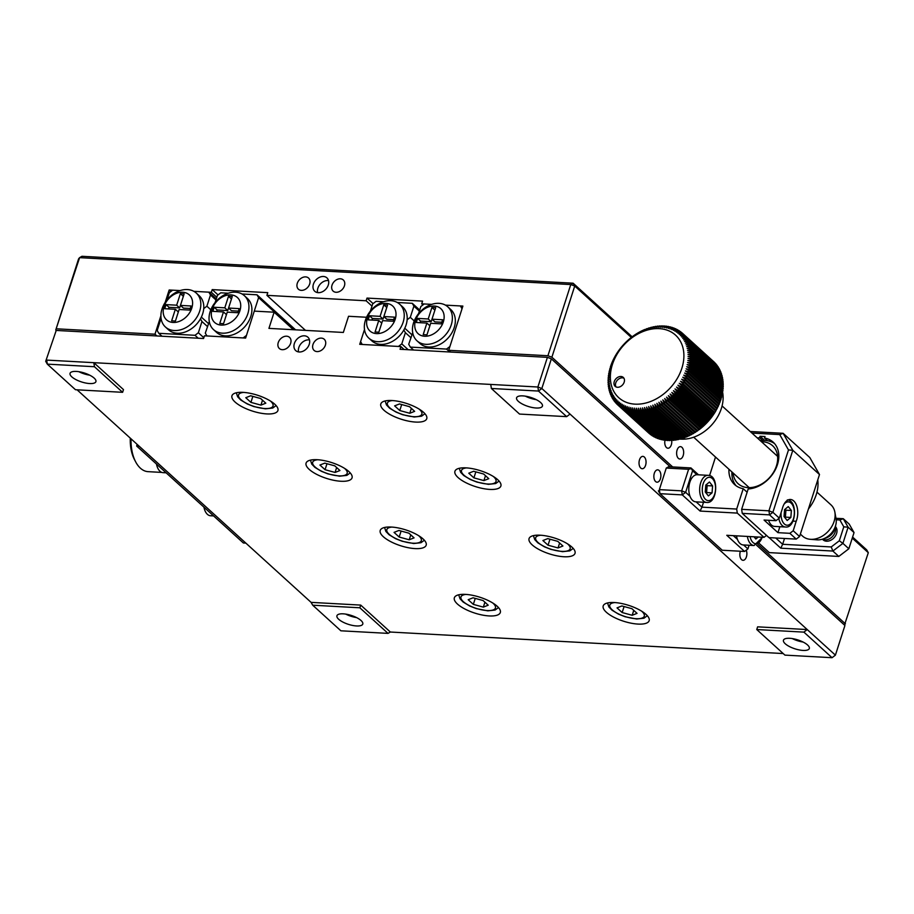 <?xml version="1.0" encoding="UTF-8"?>
<svg xmlns="http://www.w3.org/2000/svg" width="914" height="914" viewBox="0 0 914 914"><rect width="100%" height="100%" fill="white"/><g stroke="black" fill="none" stroke-linecap="round" stroke-linejoin="round"><path stroke-width="1.37" d="M465.466 594.386A24.13 8.329 -162.2 0 0 454.349 597.779A24.13 8.329 -162.2 0 0 464.826 608.975A24.13 8.329 -162.2 0 0 489.196 615.933A24.13 8.329 -162.2 0 0 500.312 612.529A24.13 8.329 -162.2 0 0 489.824 601.332A24.13 8.329 -162.2 0 0 465.466 594.386M391.912 400.526A24.13 8.329 -162.2 0 0 380.795 403.919A24.13 8.329 -162.2 0 0 391.272 415.116A24.13 8.329 -162.2 0 0 415.642 422.074A24.13 8.329 -162.2 0 0 426.758 418.681A24.13 8.329 -162.2 0 0 416.27 407.484A24.13 8.329 -162.2 0 0 391.912 400.526M243.067 392.369A24.13 8.329 -162.2 0 0 231.95 395.762A24.13 8.329 -162.2 0 0 242.439 406.959A24.13 8.329 -162.2 0 0 266.797 413.916A24.13 8.329 -162.2 0 0 277.913 410.523A24.13 8.329 -162.2 0 0 267.436 399.327A24.13 8.329 -162.2 0 0 243.067 392.369M466.049 467.865A24.13 8.329 -162.2 0 0 454.932 471.258A24.13 8.329 -162.2 0 0 465.409 482.455A24.13 8.329 -162.2 0 0 489.767 489.413A24.13 8.329 -162.2 0 0 500.883 486.019A24.13 8.329 -162.2 0 0 490.407 474.823A24.13 8.329 -162.2 0 0 466.049 467.865M317.204 459.708A24.13 8.329 -162.2 0 0 306.087 463.101A24.13 8.329 -162.2 0 0 316.564 474.297A24.13 8.329 -162.2 0 0 340.922 481.255A24.13 8.329 -162.2 0 0 352.05 477.862A24.13 8.329 -162.2 0 0 341.562 466.666A24.13 8.329 -162.2 0 0 317.204 459.708M540.174 535.204A24.13 8.329 -162.2 0 0 529.057 538.597A24.13 8.329 -162.2 0 0 539.546 549.794A24.13 8.329 -162.2 0 0 563.904 556.752A24.13 8.329 -162.2 0 0 575.02 553.347A24.13 8.329 -162.2 0 0 564.544 542.151A24.13 8.329 -162.2 0 0 540.174 535.204M391.341 527.047A24.13 8.329 -162.2 0 0 380.213 530.44A24.13 8.329 -162.2 0 0 390.701 541.636A24.13 8.329 -162.2 0 0 415.059 548.594A24.13 8.329 -162.2 0 0 426.175 545.201A24.13 8.329 -162.2 0 0 415.699 534.005A24.13 8.329 -162.2 0 0 391.341 527.047M614.311 602.532A24.13 8.329 -162.2 0 0 603.194 605.936A24.13 8.329 -162.2 0 0 613.671 617.133A24.13 8.329 -162.2 0 0 638.029 624.079A24.13 8.329 -162.2 0 0 649.157 620.686A24.13 8.329 -162.2 0 0 638.669 609.489A24.13 8.329 -162.2 0 0 614.311 602.532M639.503 459.788A6.181 3.507 93.1 0 0 642.199 468.722A6.181 3.507 93.1 0 0 645.581 465.306A6.181 3.507 93.1 0 0 642.885 456.372A6.181 3.507 93.1 0 0 639.503 459.788M654.333 473.258A6.181 3.507 93.1 0 0 657.029 482.192A6.181 3.507 93.1 0 0 660.411 478.776A6.181 3.507 93.1 0 0 657.703 469.842A6.181 3.507 93.1 0 0 654.333 473.258M740.363 551.233A6.181 3.507 93.1 0 0 740.317 551.371A6.181 3.507 93.1 0 0 743.025 560.305A6.181 3.507 93.1 0 0 746.407 556.889A6.181 3.507 93.1 0 0 746.327 550.457M803.132 642.062A13.573 4.684 17.8 0 1 792.244 638.566M803.063 650.425A13.573 4.684 17.8 0 1 789.353 646.506A13.573 4.684 17.8 0 1 783.458 640.211A13.573 4.684 17.8 0 1 789.719 638.303A13.573 4.684 17.8 0 1 803.417 642.211A13.573 4.684 17.8 0 1 809.313 648.517A13.573 4.684 17.8 0 1 803.063 650.425M536.255 399.658A13.573 4.684 17.8 0 1 525.367 396.162M536.187 408.01A13.573 4.684 17.8 0 1 522.477 404.102A13.573 4.684 17.8 0 1 516.581 397.796A13.573 4.684 17.8 0 1 522.842 395.888A13.573 4.684 17.8 0 1 536.541 399.806A13.573 4.684 17.8 0 1 542.436 406.102A13.573 4.684 17.8 0 1 536.187 408.01M356.597 617.601A13.573 4.684 17.8 0 1 345.721 614.105M356.529 625.953A13.573 4.684 17.8 0 1 342.83 622.046A13.573 4.684 17.8 0 1 336.935 615.75A13.573 4.684 17.8 0 1 343.184 613.831A13.573 4.684 17.8 0 1 356.894 617.75A13.573 4.684 17.8 0 1 362.789 624.045A13.573 4.684 17.8 0 1 356.529 625.953M89.721 375.186A13.573 4.684 17.8 0 1 78.844 371.69M89.652 383.549A13.573 4.684 17.8 0 1 75.953 379.63A13.573 4.684 17.8 0 1 70.058 373.335A13.573 4.684 17.8 0 1 76.319 371.427A13.573 4.684 17.8 0 1 90.018 375.334A13.573 4.684 17.8 0 1 95.913 381.629A13.573 4.684 17.8 0 1 89.652 383.549M278.244 342.601A7.54 5.644 -47.8 0 0 279.376 348.531A7.54 5.644 -47.8 0 0 285.602 348.988A7.54 5.644 -47.8 0 0 290.652 343.287A7.54 5.644 -47.8 0 0 289.521 337.357A7.54 5.644 -47.8 0 0 283.294 336.9A7.54 5.644 -47.8 0 0 278.244 342.601M312.976 344.509A7.54 5.644 -47.8 0 0 314.108 350.428A7.54 5.644 -47.8 0 0 320.334 350.885A7.54 5.644 -47.8 0 0 325.373 345.184A7.54 5.644 -47.8 0 0 324.242 339.265A7.54 5.644 -47.8 0 0 318.026 338.808A7.54 5.644 -47.8 0 0 312.976 344.509M294.365 343.493A9.049 6.764 -47.8 0 0 295.725 350.599A9.049 6.764 -47.8 0 0 303.197 351.147A9.049 6.764 -47.8 0 0 309.252 344.304A9.049 6.764 -47.8 0 0 307.892 337.197A9.049 6.764 -47.8 0 0 300.432 336.649A9.049 6.764 -47.8 0 0 294.365 343.493M309.492 339.917A9.049 6.764 -47.8 0 0 298.821 347.526A9.049 6.764 -47.8 0 0 298.581 351.924M408.204 349.731L401.783 343.893L398.435 346.452L362.218 344.464L360.596 341.63L364.492 329.508L359.728 344.327L400.915 346.577L404.125 349.502M293.405 329.714L274.12 312.2L268.933 328.377L343.344 332.456L348.542 316.278L366.548 317.261M56.222 330.434L45.7 361.304L56.222 330.434L203.571 338.511L204.439 335.815L245.615 338.077L254.275 311.114L274.12 312.2M490.749 384.428L537.878 387.01L547.406 357.351L551.359 358.836L541.842 388.496L537.878 387.01L538.495 391.055L491.366 388.473L490.749 384.428L93.834 362.675L94.45 366.72L47.311 364.138L46.694 360.093L93.834 362.675L123.481 389.615L122.613 392.312L75.485 389.73L47.311 364.138L45.7 361.304M94.45 366.72L122.613 392.312M77.084 389.821L311.091 602.372L312.714 605.205L340.876 630.797L388.016 633.379L390.358 632.031L783.195 653.556M311.091 602.372L360.71 605.091L359.842 607.787L388.016 633.379M312.714 605.205L359.842 607.787M360.71 605.091L390.358 632.031M400.915 346.577L400.046 349.274L547.406 357.351M756.484 545.144L844.924 625.484L835.407 655.144L832.06 657.703L835.407 655.144L807.233 629.563L757.626 626.844L756.758 629.54L784.92 655.121L832.06 657.703L803.886 632.122L807.233 629.563L570.016 414.076L541.842 388.496L538.495 391.055L566.669 416.647L519.529 414.065L491.366 388.473M570.016 414.076L566.669 416.647M756.758 629.54L803.886 632.122M551.359 358.836L670.225 466.803M664.969 440.297A6.181 3.507 93.1 0 0 667.94 448.226A6.181 3.507 93.1 0 0 671.31 444.81A6.181 3.507 93.1 0 0 671.733 440.491M677.103 450.054A6.181 3.507 93.1 0 0 679.799 458.999A6.181 3.507 93.1 0 0 683.181 455.583A6.181 3.507 93.1 0 0 680.473 446.649A6.181 3.507 93.1 0 0 677.103 450.054M297.29 283.294A7.54 5.644 -47.8 0 0 298.421 289.212A7.54 5.644 -47.8 0 0 304.648 289.669A7.54 5.644 -47.8 0 0 309.686 283.968A7.54 5.644 -47.8 0 0 308.555 278.05A7.54 5.644 -47.8 0 0 302.34 277.582A7.54 5.644 -47.8 0 0 297.29 283.294M332.022 285.191A7.54 5.644 -47.8 0 0 333.153 291.12A7.54 5.644 -47.8 0 0 339.368 291.577A7.54 5.644 -47.8 0 0 344.418 285.876A7.54 5.644 -47.8 0 0 343.287 279.947A7.54 5.644 -47.8 0 0 337.06 279.49A7.54 5.644 -47.8 0 0 332.022 285.191M313.411 284.174A9.049 6.764 -47.8 0 0 314.77 291.28A9.049 6.764 -47.8 0 0 322.242 291.829A9.049 6.764 -47.8 0 0 328.297 284.985A9.049 6.764 -47.8 0 0 326.938 277.879A9.049 6.764 -47.8 0 0 319.466 277.33A9.049 6.764 -47.8 0 0 313.411 284.174M328.526 280.598A9.049 6.764 -47.8 0 0 317.855 288.218A9.049 6.764 -47.8 0 0 317.626 292.606M422.919 304.933L421.708 303.825L422.576 301.129L367.005 298.078L366.137 300.775L266.911 295.348L267.779 292.651L212.208 289.601L211.34 292.297L216.812 297.267M212.208 289.601L218.046 294.902M366.137 300.775L371.998 306.11M367.005 298.078L373.083 303.608M160.898 315.764L154.98 334.204L156.9 335.952M167.011 299.883L169.296 292.743L172.643 290.172L180.115 290.583L169.17 289.989L170.872 291.532M169.17 289.989L165.194 302.374M56.211 330.457L55.743 330.034L78.593 258.856L79.598 257.645L55.743 330.034M551.885 357.214L547.92 355.74L570.77 284.562L79.598 257.645L81.94 256.297L573.124 283.203L570.77 284.562L574.735 286.036L551.885 357.214L672.67 466.94M631.368 337.483L574.735 286.036L573.124 283.203L632.134 336.809M844.467 625.062L868.3 552.696L866.689 549.862L852.602 537.066M868.3 552.696L852.259 538.118M56.737 328.823L154.98 334.204M450.625 352.05L448.694 350.302L462.884 306.076L445.404 305.127L460.405 305.95L462.027 308.772L449.905 346.52L446.558 349.079L449.768 352.004M418.555 313.662L420.84 306.521L424.187 303.962L431.659 304.373L421.708 303.825M757.935 544.378L845.45 623.874M448.694 350.302L547.92 355.74M211.34 292.297L193.859 291.338L208.86 292.16L216.287 298.912M305.482 330.377L266.911 295.348M425.833 344.315A22.93 17.149 -47.8 0 0 448.785 330.354A22.93 17.149 -47.8 0 0 447.826 306.853A22.93 17.149 -47.8 0 0 438.983 303.334A22.93 17.149 -47.8 0 0 416.03 317.307A22.93 17.149 -47.8 0 0 416.99 340.796A22.93 17.149 -47.8 0 0 425.833 344.315M416.99 340.796L419.96 343.493A22.93 17.149 -47.8 0 0 428.792 347.012A22.93 17.149 -47.8 0 0 451.756 333.05A22.93 17.149 -47.8 0 0 450.785 309.549L447.826 306.853M424.599 336.238A16.898 12.636 -47.8 0 0 443.336 321.899A16.898 12.636 -47.8 0 0 434.287 306.041A16.898 12.636 -47.8 0 0 415.55 320.38A16.898 12.636 -47.8 0 0 424.599 336.238M426.964 334.832L423.193 334.615L426.895 323.076L429.866 325.772L426.964 334.832L430.665 323.293L441.291 323.864L442.604 319.774L431.991 319.192L434.95 321.888L441.805 322.254M426.895 323.076L416.281 322.505L417.595 318.403L428.22 318.986L431.922 307.447L435.692 307.652L431.991 319.192M428.22 318.986L431.18 321.682L434.893 310.143L431.922 307.447M417.595 318.403L420.566 321.1L431.18 321.682M420.04 322.711L420.566 321.1M446.558 349.079L410.34 347.103L408.718 344.27L412.705 332.765M410.34 347.103L413.551 350.016M390.861 300.706A22.93 17.149 -47.8 0 0 367.908 314.667A22.93 17.149 -47.8 0 0 368.868 338.169A22.93 17.149 -47.8 0 0 377.699 341.687A22.93 17.149 -47.8 0 0 400.663 327.715A22.93 17.149 -47.8 0 0 399.704 304.225A22.93 17.149 -47.8 0 0 390.861 300.706M368.868 338.169L371.827 340.853A22.93 17.149 -47.8 0 0 380.67 344.372A22.93 17.149 -47.8 0 0 403.851 330.011A22.93 17.149 -47.8 0 0 407.141 319.763A22.93 17.149 -47.8 0 0 402.663 306.91L399.704 304.225M386.165 303.402A16.898 12.636 -47.8 0 0 367.428 317.741A16.898 12.636 -47.8 0 0 376.465 333.599A16.898 12.636 -47.8 0 0 395.214 319.26A16.898 12.636 -47.8 0 0 386.165 303.402M386.771 307.504L383.789 304.808L387.57 305.013L383.857 316.552L386.828 319.249L393.683 319.626M383.857 316.552L394.482 317.135L393.157 321.237L382.543 320.654L378.842 332.193L375.071 331.988L378.773 320.448L368.159 319.866L369.473 315.764L372.432 318.46L383.057 319.043L386.759 307.504M369.473 315.764L380.087 316.347L383.057 319.043M371.918 320.071L372.432 318.46M378.773 320.448L381.744 323.133L378.83 332.193M380.087 316.347L383.789 304.808M410.854 337.643L405.382 332.673L401.783 343.893M383.537 301.734L376.065 301.323L372.718 303.882L370.421 311.023M419.709 310.052L412.283 303.311L397.282 302.488M412.283 303.311L413.893 306.144L419.366 311.114M414.236 320.928L410.295 317.352L413.893 306.144M410.295 317.352L407.141 319.763M411.814 334.65L404.776 328.252M403.851 330.011L405.382 332.673M191.791 308.109A16.898 12.636 132.2 0 1 173.054 322.448A16.898 12.636 132.2 0 1 164.006 306.59A16.898 12.636 132.2 0 1 182.743 292.252A16.898 12.636 132.2 0 1 191.791 308.109M199.72 311.08A22.93 17.149 132.2 0 1 184.365 328.412A22.93 17.149 132.2 0 1 165.445 327.018A22.93 17.149 132.2 0 1 162.007 309.012A22.93 17.149 132.2 0 1 177.362 291.68A22.93 17.149 132.2 0 1 196.282 293.074A22.93 17.149 132.2 0 1 199.72 311.08M207.432 326.504L201.96 321.534L200.44 318.86A22.93 17.149 -47.8 0 0 202.68 313.776A22.93 17.149 -47.8 0 0 203.731 308.612L206.884 306.201L210.814 309.777M200.44 318.86A22.93 17.149 132.2 0 1 168.416 329.714L165.445 327.018M198.224 338.226L195.013 335.301L158.796 333.313L157.185 330.48L161.07 318.369M158.796 333.313L162.007 336.238M201.354 317.101L208.392 323.499M215.955 299.963L210.483 294.993L206.884 306.201M210.483 294.993L208.86 292.16M195.013 335.301L198.361 332.742L203.833 337.712M201.96 321.534L198.361 332.742M196.282 293.074L199.241 295.77A22.93 17.149 132.2 0 1 203.731 308.612M175.419 321.043L171.649 320.837L175.351 309.298L164.737 308.715L166.051 304.613L176.676 305.196L180.378 293.657L184.148 293.862L180.446 305.402L191.06 305.984L189.746 310.086L179.121 309.503L175.419 321.043L178.321 311.994L175.351 309.298M180.446 305.402L183.406 308.098L190.261 308.475M180.378 293.657L183.348 296.353M176.676 305.196L179.635 307.892L183.337 296.353M166.051 304.613L169.021 307.31L179.635 307.892M168.507 308.921L169.021 307.31M210.14 311.651A22.93 17.149 132.2 0 1 225.484 294.319A22.93 17.149 132.2 0 1 244.404 295.713A22.93 17.149 132.2 0 1 247.843 313.719A22.93 17.149 132.2 0 1 232.499 331.051A22.93 17.149 132.2 0 1 213.579 329.657A22.93 17.149 132.2 0 1 210.14 311.651M244.404 295.713L247.374 298.41A22.93 17.149 132.2 0 1 250.813 316.404A22.93 17.149 132.2 0 1 235.458 333.747A22.93 17.149 132.2 0 1 216.538 332.353L213.579 329.657M212.128 309.229A16.898 12.636 132.2 0 1 230.876 294.891A16.898 12.636 132.2 0 1 239.914 310.749A16.898 12.636 132.2 0 1 221.177 325.087A16.898 12.636 132.2 0 1 212.128 309.229M293.965 329.748L258.605 297.633L246.483 335.381L243.135 337.94L206.918 335.952L205.307 333.119L209.295 321.614M224.798 307.835L227.757 310.532L231.471 298.992L228.5 296.296L232.27 296.502L228.569 308.041L239.182 308.624L237.869 312.725L227.255 312.142L223.542 323.682L226.444 314.633L223.484 311.937L212.859 311.354L214.184 307.253L224.798 307.835L228.5 296.296M214.184 307.253L217.144 309.949L227.757 310.532M216.629 311.56L217.144 309.949M223.542 323.682L219.771 323.476L223.484 311.937M228.569 308.041L231.528 310.737L238.383 311.114M258.605 297.633L256.994 294.799L295.565 329.84M215.133 302.523L217.429 295.371L220.765 292.811L228.249 293.223M241.982 293.977L256.994 294.799M131.056 438.834A33.19 18.828 93.1 0 0 135.649 461.833A33.19 18.828 93.1 0 0 148.091 471.658L161.904 472.424M130.302 438.16A30.173 17.115 93.1 0 0 134.461 459.582L135.649 461.833M136.632 446.021L243.375 542.985L245.855 543.122L139.111 446.146L136.632 446.021L137.157 444.375M203.936 507.156A13.573 7.7 93.1 0 0 207.398 514.331A13.573 7.7 93.1 0 0 210.551 515.747L213.579 515.919M156.488 464.061A13.573 7.7 93.1 0 0 159.95 471.236A13.573 7.7 93.1 0 0 163.103 472.652L166.131 472.824M632.18 615.282L622.16 612.54L617.03 607.879L621.897 605.948L631.917 608.69L637.047 613.351L632.18 615.282L633.756 610.358M624.091 606.542L622.16 612.54M473.064 597.79L483.072 600.532L488.202 605.194L483.335 607.125L473.326 604.383L468.185 599.721L473.064 597.79M475.246 598.396L473.326 604.383M484.911 602.2L483.335 607.125M548.034 545.201L542.893 540.54L547.772 538.609L557.78 541.351L562.921 546.012L558.043 547.943L548.034 545.201L549.954 539.214M559.619 543.03L558.043 547.943M483.643 474.012L488.784 478.685L483.906 480.604L473.898 477.862L468.768 473.201L473.635 471.27L483.643 474.012M475.828 471.875L473.898 477.862M485.494 475.691L483.906 480.604M399.772 410.535L394.631 405.862L399.509 403.942L409.518 406.684L414.648 411.346L409.78 413.265L399.772 410.535L401.692 404.536M411.357 408.352L409.78 413.265M398.927 530.451L408.935 533.193L414.076 537.866L409.198 539.786L399.19 537.044L394.048 532.382L398.927 530.451M401.109 531.057L399.19 537.044M410.774 534.873L409.198 539.786M324.79 463.124L334.81 465.854L339.939 470.527L335.072 472.447L325.053 469.705L319.923 465.043L324.79 463.124M326.983 463.718L325.053 469.705M336.649 467.534L335.072 472.447M250.665 395.785L260.673 398.527L265.814 403.188L260.936 405.119L250.927 402.377L245.786 397.704L250.665 395.785M252.847 396.379L250.927 402.377M262.512 400.195L260.936 405.119M742.259 513.371L741.642 509.327L768.925 510.823L769.542 514.868L742.259 513.371L768.948 537.615L796.231 539.111L789.856 533.319L793.203 530.76L796.197 521.266A14.178 8.043 93.1 0 0 796.665 519.975A14.178 8.043 93.1 0 0 790.473 499.478A14.178 8.043 93.1 0 0 782.727 507.316A14.178 8.043 93.1 0 0 782.338 508.675L779.311 518.135L775.963 520.694L769.542 514.868L772.89 512.308L779.311 518.135M767.497 440.719L764.538 438.023L765.018 436.526L760.048 436.264L759.58 437.749A28.665 21.433 -47.8 0 0 757.352 437.977M764.63 440.411L760.048 436.264M741.642 509.327L748.178 488.967A28.665 21.433 -47.8 0 0 775.072 470.219A28.665 21.433 -47.8 0 0 773.153 442.136A28.665 21.433 -47.8 0 0 764.538 438.023M762.539 440.445L759.58 437.749M747.126 492.246L743.219 488.693L736.684 509.052L737.301 513.097L700.09 511.063L701.952 507.156L736.684 509.052M728.949 469.248A28.665 21.433 -47.8 0 0 734.605 484.569A28.665 21.433 -47.8 0 0 743.219 488.693M743.573 544.961L747.915 548.903L749.08 545.258M733.336 535.661L737.438 539.386M700.09 511.063L682.29 494.897L659.965 493.674L722.243 550.239L744.567 551.462L747.915 548.903L744.567 551.462L726.779 535.296L763.99 537.341L766.515 535.41M659.348 489.63L681.673 490.852L685.637 492.338L682.29 494.897L681.673 490.852L688.608 469.282L666.272 468.059L659.348 489.63L659.965 493.674L658.354 490.841L659.725 492.086M763.99 537.341L737.301 513.097M696.925 474.732L692.572 470.767L685.637 492.338L690.001 496.291M696.125 501.866L701.952 507.156L703.517 502.266M692.572 470.767L690.95 467.934L698.513 474.8M688.608 469.282L691.018 468.676M666.272 468.059L668.625 466.711L690.95 467.934M793.203 530.76L799.579 536.541L796.231 539.111L799.579 536.541L819.492 474.537L792.804 450.294L772.89 512.308L768.925 510.823L788.485 449.928L779.733 434.596L751.948 433.076M779.733 434.596L783.115 433.305L809.804 457.537L819.492 474.537M750.211 431.499L783.115 433.305L792.804 450.294L788.485 449.928M709.561 475.6L715.513 457.046M792.986 521.129L796.243 521.3M775.963 520.694L764.058 520.043L777.951 532.668L779.871 526.692M777.951 532.668L789.856 533.319M792.998 521.094L796.197 521.266M822.463 539.18A9.049 6.764 -47.8 0 0 830.026 540.585A9.049 6.764 -47.8 0 0 836.584 533.525A9.049 6.764 -47.8 0 0 835.442 526.624M784.52 538.46L782.647 544.287L831.237 546.949L839.315 540.768L843.793 526.83L839.886 519.986L836.196 519.78M775.7 537.98L782.647 544.287L780.784 548.194L769.142 537.626M835.956 518.295L843.268 518.695L849.197 524.088L854.042 532.576L848.112 527.195L842.914 543.373L848.843 548.754L854.042 532.576M839.886 519.986L843.268 518.695L848.112 527.195L843.793 526.83M839.315 540.768L842.914 543.373L832.871 551.051L780.784 548.194M759.146 543.373L769.348 552.627L838.812 556.432L848.843 548.754M838.812 556.432L832.871 551.051L831.237 546.949M774.878 526.418A13.573 7.7 -86.9 0 1 774.569 526.407A13.573 7.7 -86.9 0 1 774.261 526.384A13.573 7.7 -86.9 0 1 768.583 520.283M788.256 506.584L791.387 510.492L790.85 517.438L787.171 520.477L784.041 516.57L784.578 509.635L788.256 506.584M785.126 509.189L785.926 510.195L791.387 510.492M785.926 510.195L785.389 517.13L790.85 517.438M785 509.292A6.032 3.428 -86.9 0 1 784.635 517.301M696.091 501.843A13.573 7.7 -86.9 0 1 695.771 501.843A13.573 7.7 -86.9 0 1 695.463 501.809A13.573 7.7 -86.9 0 1 688.848 487.596A13.573 7.7 -86.9 0 1 697.256 474.732A13.573 7.7 -86.9 0 1 697.565 474.754M712.589 485.928L712.052 492.863L708.384 495.914L705.254 492.006L705.791 485.06L709.458 482.021L712.589 485.928L707.139 485.631L706.591 492.566L712.052 492.863M706.328 484.614L707.139 485.631M706.202 484.728A6.032 3.428 -86.9 0 1 705.837 492.737M743.528 544.938A13.573 7.7 -86.9 0 1 743.219 544.938A13.573 7.7 -86.9 0 1 742.911 544.915A13.573 7.7 -86.9 0 1 736.513 535.832M758.22 537.021L755.821 539.009L754.05 536.792M808.433 508.961A36.206 27.077 -47.8 0 0 816.259 494.611A36.206 27.077 -47.8 0 0 817.756 479.93M733.108 473.018A25.638 19.171 -47.8 0 0 752.576 487.356A25.638 19.171 -47.8 0 0 776.443 465.854A25.638 19.171 -47.8 0 0 761.511 441.759M760.311 440.674A28.665 21.433 132.2 0 1 774.546 443.576M747.344 491.549A28.665 21.433 132.2 0 1 746.178 491.389M736.17 485.825A28.665 21.433 132.2 0 1 731.92 471.944M816.967 492.132L830.94 504.825A21.113 15.789 132.2 0 1 834.882 512.24L836.07 518.969A16.292 12.179 132.2 0 1 825.868 537.695A16.292 12.179 132.2 0 1 817.116 539.843L810.307 539.306A21.113 15.789 132.2 0 1 802.538 536.084L800.367 534.107M834.882 512.24A21.113 15.789 132.2 0 1 821.652 536.507A21.113 15.789 132.2 0 1 810.307 539.306M656.698 398.641A42.238 31.579 -47.8 0 0 682.644 346.68A42.238 31.579 -47.8 0 0 637.549 334.147A42.238 31.579 -47.8 0 0 611.615 386.108A42.238 31.579 -47.8 0 0 656.698 398.641M661.713 405.553L658.868 402.286L660.354 406.307A48.271 36.092 132.2 0 1 659.577 406.719L656.869 403.348L658.206 407.404A48.271 36.092 132.2 0 1 657.429 407.77L654.835 404.308L656.035 408.398A48.271 36.092 132.2 0 1 655.247 408.729L652.79 405.165L653.853 409.278A48.271 36.092 132.2 0 1 653.064 409.575L650.734 405.919L651.659 410.055A48.271 36.092 132.2 0 1 650.859 410.306L648.666 406.581L649.454 410.706A48.271 36.092 132.2 0 1 648.654 410.923L646.609 407.118L647.261 411.254A48.271 36.092 132.2 0 1 646.461 411.426L644.553 407.564L645.067 411.688A48.271 36.092 132.2 0 1 644.279 411.814L642.508 407.895L642.885 411.997A48.271 36.092 132.2 0 1 642.108 412.088L640.474 408.112L640.725 412.203A48.271 36.092 132.2 0 1 639.96 412.237L638.463 408.215L638.6 412.283A48.271 36.092 132.2 0 1 637.835 412.271L636.487 408.215L636.498 412.237A48.271 36.092 132.2 0 1 635.744 412.191L634.544 408.101L634.43 412.077A48.271 36.092 132.2 0 1 633.699 411.997L632.637 407.884L632.408 411.803A48.271 36.092 132.2 0 1 631.7 411.677L630.774 407.541L630.443 411.414A48.271 36.092 132.2 0 1 629.746 411.243L628.958 407.107L628.524 410.9A48.271 36.092 132.2 0 1 627.849 410.683L627.198 406.547L626.661 410.272A48.271 36.092 132.2 0 1 626.01 410.02L625.496 405.896L624.868 409.541A48.271 36.092 132.2 0 1 624.239 409.244L623.851 405.131L623.142 408.695A48.271 36.092 132.2 0 1 622.537 408.352L622.285 404.274L621.497 407.735A48.271 36.092 132.2 0 1 620.914 407.358L620.789 403.303L619.921 406.673A48.271 36.092 132.2 0 1 619.372 406.262L619.361 402.24L618.424 405.508A48.271 36.092 132.2 0 1 617.91 405.062L617.03 404.239A48.271 36.092 132.2 0 1 616.539 403.76L616.756 399.841L615.716 402.88A48.271 36.092 132.2 0 1 615.259 402.366L615.59 398.504L614.494 401.429A48.271 36.092 132.2 0 1 614.071 400.88L614.505 397.087L613.374 399.886A48.271 36.092 132.2 0 1 612.986 399.304L613.523 395.579L612.346 398.253A48.271 36.092 132.2 0 1 612.003 397.647L612.631 394.003L611.432 396.55A48.271 36.092 132.2 0 1 611.123 395.911L611.843 392.357L610.621 394.768A48.271 36.092 132.2 0 1 610.358 394.105L611.146 390.644L609.924 392.917A48.271 36.092 132.2 0 1 609.695 392.232L610.552 388.861L609.33 390.998A48.271 36.092 132.2 0 1 609.135 390.289L610.072 387.022L608.85 389.021A48.271 36.092 132.2 0 1 608.701 388.29L609.695 385.137L608.473 386.988A48.271 36.092 132.2 0 1 608.37 386.234L609.421 383.195L608.221 384.908A48.271 36.092 132.2 0 1 608.153 384.143L609.261 381.218L608.084 382.783A48.271 36.092 132.2 0 1 608.061 381.995L609.204 379.196L608.061 380.612A48.271 36.092 132.2 0 1 608.073 379.824L609.25 377.151L608.153 378.419A48.271 36.092 132.2 0 1 608.21 377.619L609.409 375.071L608.358 376.202A48.271 36.092 132.2 0 1 608.461 375.391L609.672 372.981L608.678 373.963A48.271 36.092 132.2 0 1 608.815 373.152L610.049 370.878L609.112 371.712A48.271 36.092 132.2 0 1 609.295 370.89L610.529 368.753L609.661 369.45A48.271 36.092 132.2 0 1 609.878 368.628L611.112 366.64L610.312 367.188A48.271 36.092 132.2 0 1 610.575 366.365L611.078 364.937A48.271 36.092 132.2 0 1 611.386 364.115L611.946 362.687A48.271 36.092 132.2 0 1 612.289 361.875L612.928 360.459A48.271 36.092 132.2 0 1 613.305 359.659L614.014 358.254A48.271 36.092 132.2 0 1 614.425 357.465L615.191 356.083A48.271 36.092 132.2 0 1 615.636 355.306L616.459 353.947A48.271 36.092 132.2 0 1 616.939 353.181L617.83 351.844A48.271 36.092 132.2 0 1 618.344 351.102L619.281 349.799A48.271 36.092 132.2 0 1 619.829 349.068L620.823 347.8A48.271 36.092 132.2 0 1 621.394 347.092L622.434 345.869A48.271 36.092 132.2 0 1 623.04 345.184L624.136 343.995A48.271 36.092 132.2 0 1 624.765 343.333L625.896 342.19A48.271 36.092 132.2 0 1 626.558 341.55L627.735 340.454A48.271 36.092 132.2 0 1 628.409 339.848L629.632 338.797A48.271 36.092 132.2 0 1 630.329 338.226L631.574 337.232A48.271 36.092 132.2 0 1 632.294 336.683L633.573 335.746A48.271 36.092 132.2 0 1 634.316 335.232L635.618 334.353A48.271 36.092 132.2 0 1 636.373 333.873L637.709 333.062A48.271 36.092 132.2 0 1 638.475 332.616L639.823 331.862A48.271 36.092 132.2 0 1 640.6 331.451L641.971 330.765A48.271 36.092 132.2 0 1 642.759 330.4L644.141 329.771A48.271 36.092 132.2 0 1 644.93 329.44L644.427 330.308L646.335 328.891A48.271 36.092 132.2 0 1 647.123 328.594L646.484 329.554L648.529 328.115A48.271 36.092 132.2 0 1 649.328 327.863L648.552 328.903L650.734 327.463A48.271 36.092 132.2 0 1 651.522 327.246L650.608 328.354L652.927 326.915A48.271 36.092 132.2 0 1 653.727 326.744L652.665 327.92L655.121 326.481A48.271 36.092 132.2 0 1 655.909 326.355L654.71 327.589L657.292 326.172A48.271 36.092 132.2 0 1 658.08 326.081L656.743 327.361L659.451 325.967A48.271 36.092 132.2 0 1 660.228 325.932L658.754 327.258L661.587 325.898A48.271 36.092 132.2 0 1 662.353 325.898L660.731 327.258L663.69 325.932A48.271 36.092 132.2 0 1 664.432 325.978L662.673 327.372L665.746 326.092A48.271 36.092 132.2 0 1 666.489 326.172L664.581 327.6L667.768 326.367A48.271 36.092 132.2 0 1 668.488 326.492L666.443 327.932L669.745 326.766A48.271 36.092 132.2 0 1 670.442 326.938L668.26 328.377L671.664 327.269A48.271 36.092 132.2 0 1 672.338 327.486L670.019 328.926L673.515 327.898A48.271 36.092 132.2 0 1 674.178 328.149L671.721 329.577L675.309 328.629A48.271 36.092 132.2 0 1 675.949 328.926L673.367 330.342L677.034 329.474A48.271 36.092 132.2 0 1 677.651 329.817L674.932 331.211L678.691 330.434A48.271 36.092 132.2 0 1 679.273 330.811L676.429 332.17L680.267 331.496A48.271 36.092 132.2 0 1 680.816 331.908L677.857 333.233L681.753 332.662A48.271 36.092 132.2 0 1 682.278 333.107L679.193 334.387L683.158 333.93A48.271 36.092 132.2 0 1 683.649 334.41L680.462 335.644L684.472 335.289A48.271 36.092 132.2 0 1 684.929 335.804L681.627 336.969L685.694 336.74A48.271 36.092 132.2 0 1 686.106 337.289L682.712 338.397L686.814 338.283A48.271 36.092 132.2 0 1 687.191 338.866L683.695 339.894L687.831 339.917A48.271 36.092 132.2 0 1 688.173 340.522L684.586 341.47L688.756 341.619A48.271 36.092 132.2 0 1 689.053 342.259L685.386 343.116L689.567 343.401A48.271 36.092 132.2 0 1 689.83 344.064L686.071 344.841L690.264 345.252A48.271 36.092 132.2 0 1 690.493 345.938L686.665 346.612L690.858 347.171A48.271 36.092 132.2 0 1 691.041 347.88L687.145 348.451L691.338 349.148A48.271 36.092 132.2 0 1 691.487 349.879L687.522 350.348L691.704 351.182A48.271 36.092 132.2 0 1 691.818 351.936L687.796 352.278L691.967 353.272A48.271 36.092 132.2 0 1 692.024 354.026L687.968 354.266L692.104 355.397A48.271 36.092 132.2 0 1 692.126 356.174L688.025 356.277L692.126 357.557A48.271 36.092 132.2 0 1 692.104 358.345L687.968 358.322L692.035 359.75A48.271 36.092 132.2 0 1 691.978 360.55L687.808 360.402L691.829 361.967A48.271 36.092 132.2 0 1 691.727 362.778L687.545 362.492L691.51 364.206A48.271 36.092 132.2 0 1 691.361 365.017L687.168 364.606L691.075 366.457A48.271 36.092 132.2 0 1 690.893 367.279L686.688 366.72L690.527 368.719A48.271 36.092 132.2 0 1 690.299 369.542L686.106 368.845L689.876 370.981A48.271 36.092 132.2 0 1 689.602 371.804L685.42 370.958L689.11 373.243A48.271 36.092 132.2 0 1 688.802 374.055L684.643 373.061L688.231 375.483A48.271 36.092 132.2 0 1 687.888 376.294L683.752 375.163L687.259 377.711A48.271 36.092 132.2 0 1 686.871 378.51L682.769 377.231L686.174 379.916A48.271 36.092 132.2 0 1 685.763 380.704L681.695 379.276L684.997 382.086A48.271 36.092 132.2 0 1 684.552 382.863L680.53 381.298L683.729 384.223A48.271 36.092 132.2 0 1 683.238 384.988L679.273 383.274L682.358 386.325A48.271 36.092 132.2 0 1 681.844 387.068L677.937 385.205L680.907 388.37A48.271 36.092 132.2 0 1 680.359 389.101L676.52 387.102L679.365 390.369A48.271 36.092 132.2 0 1 678.782 391.078L675.023 388.93L677.742 392.3A48.271 36.092 132.2 0 1 677.137 392.986L673.458 390.712L676.052 394.174A48.271 36.092 132.2 0 1 675.423 394.837L671.824 392.426L674.281 395.979A48.271 36.092 132.2 0 1 673.629 396.619L670.122 394.071L672.453 397.716A48.271 36.092 132.2 0 1 671.779 398.321L668.363 395.648L670.556 399.372A48.271 36.092 132.2 0 1 669.859 399.944L666.557 397.144L668.602 400.938A48.271 36.092 132.2 0 1 667.894 401.486L664.695 398.561L666.603 402.423A48.271 36.092 132.2 0 1 665.872 402.937L662.787 399.886L664.558 403.817A48.271 36.092 132.2 0 1 663.815 404.296L660.845 401.132L662.479 405.108A48.271 36.092 132.2 0 1 661.713 405.553L692.846 433.842A48.271 36.092 -47.8 0 0 693.612 433.396L694.948 432.105M722.517 391.74A36.206 27.077 132.2 0 1 699.816 434.436A36.206 27.077 132.2 0 1 680.267 439.074M617.853 377.276A6.032 4.513 -47.8 0 0 615.168 386.348A6.032 4.513 -47.8 0 0 620.595 386.485A6.032 4.513 -47.8 0 0 623.279 377.413A6.032 4.513 -47.8 0 0 617.853 377.276M623.919 378.202A6.032 4.513 -47.8 0 0 619.338 378.625A6.032 4.513 -47.8 0 0 616.002 386.908M713.411 361.407L682.278 333.107M714.771 362.812L714.782 362.687A48.271 36.092 -47.8 0 0 714.291 362.207L683.158 333.93M716.039 364.309L716.062 364.092A48.271 36.092 -47.8 0 0 715.605 363.566L684.472 335.289M717.204 365.897L717.239 365.577A48.271 36.092 -47.8 0 0 716.827 365.029L685.694 336.74M718.267 367.565L718.324 367.142A48.271 36.092 -47.8 0 0 717.947 366.571L686.814 338.283M719.227 369.302L719.318 368.799A48.271 36.092 -47.8 0 0 718.964 368.193L687.831 339.917M720.072 371.118L720.186 370.536A48.271 36.092 -47.8 0 0 719.889 369.907L688.756 341.619M720.815 373.003L720.963 372.352A48.271 36.092 -47.8 0 0 720.7 371.69L689.567 343.401M689.83 344.064L720.963 372.352M689.053 342.259L720.186 370.536M688.173 340.522L719.318 368.799M687.191 338.866L718.324 367.142M686.106 337.289L717.239 365.577M684.929 335.804L716.062 364.092M683.649 334.41L714.782 362.687M680.816 331.908L681.661 332.673M679.273 330.811L680.062 331.531M677.651 329.817L678.394 330.491M675.949 328.926L676.657 329.566M674.178 328.149L674.84 328.754M672.338 327.486L672.967 328.057M670.442 326.938L671.036 327.475M692.024 354.026L723.157 382.315A48.271 36.092 -47.8 0 0 723.1 381.549L691.967 353.272M722.848 385.457L723.26 384.451A48.271 36.092 -47.8 0 0 723.237 383.674L692.104 355.397M722.78 387.673L723.237 386.622A48.271 36.092 -47.8 0 0 723.26 385.834L692.126 357.557M722.597 389.924L723.111 388.827A48.271 36.092 -47.8 0 0 723.168 388.027L692.035 359.75M722.3 392.175L722.86 391.055A48.271 36.092 -47.8 0 0 722.963 390.255L691.829 361.967M721.889 394.448L722.506 393.306A48.271 36.092 -47.8 0 0 722.643 392.494L691.51 364.206M720.792 397.693L722.026 395.556A48.271 36.092 -47.8 0 0 722.209 394.745L691.075 366.457M720.209 399.818L721.443 397.819A48.271 36.092 -47.8 0 0 721.66 397.007L690.527 368.719M719.524 401.932L720.746 400.081A48.271 36.092 -47.8 0 0 721.009 399.258L689.876 370.981M718.735 404.045L719.935 402.331A48.271 36.092 -47.8 0 0 720.243 401.52L689.11 373.243M717.856 406.136L719.021 404.571A48.271 36.092 -47.8 0 0 719.364 403.76L688.231 375.483M716.873 408.204L718.016 406.787A48.271 36.092 -47.8 0 0 718.393 405.987L687.259 377.711M715.799 410.26L716.896 408.981A48.271 36.092 -47.8 0 0 717.307 408.192L686.174 379.916M667.894 401.486L699.027 429.763A48.271 36.092 -47.8 0 0 699.747 429.226L700.992 428.232A48.271 36.092 -47.8 0 0 701.689 427.649L702.912 426.61A48.271 36.092 -47.8 0 0 703.586 425.993L704.763 424.896A48.271 36.092 -47.8 0 0 705.414 424.267L706.556 423.125A48.271 36.092 -47.8 0 0 707.185 422.462L708.27 421.274A48.271 36.092 -47.8 0 0 708.876 420.589L709.927 419.355A48.271 36.092 -47.8 0 0 710.498 418.646L711.492 417.378A48.271 36.092 -47.8 0 0 712.04 416.647L712.977 415.344A48.271 36.092 -47.8 0 0 713.491 414.602L714.371 413.265A48.271 36.092 -47.8 0 0 714.862 412.511L715.685 411.14A48.271 36.092 -47.8 0 0 716.13 410.363L684.997 382.086M665.872 402.937L697.005 431.214A48.271 36.092 -47.8 0 0 697.748 430.7L698.799 429.534M663.815 404.296L694.948 432.573A48.271 36.092 -47.8 0 0 695.691 432.094L696.891 430.86M659.577 406.719L690.721 434.995A48.271 36.092 -47.8 0 0 691.487 434.584L692.972 433.259M657.429 407.77L688.562 436.058A48.271 36.092 -47.8 0 0 689.339 435.681L690.961 434.321M655.247 408.729L686.38 437.006A48.271 36.092 -47.8 0 0 687.179 436.675L688.939 435.281M653.064 409.575L684.198 437.852A48.271 36.092 -47.8 0 0 684.986 437.555L686.894 436.138M650.859 410.306L681.993 438.583A48.271 36.092 -47.8 0 0 682.792 438.332L683.878 437.566M648.654 410.923L679.799 439.2A48.271 36.092 -47.8 0 0 680.587 438.994L681.661 438.286M646.461 411.426L677.594 439.703A48.271 36.092 -47.8 0 0 678.394 439.543L679.445 438.88M644.279 411.814L675.412 440.102A48.271 36.092 -47.8 0 0 676.2 439.965L677.228 439.371M642.108 412.088L673.241 440.365A48.271 36.092 -47.8 0 0 674.018 440.285L675.012 439.737M639.96 412.237L671.093 440.525A48.271 36.092 -47.8 0 0 671.87 440.479L672.818 439.988M637.835 412.271L668.968 440.559A48.271 36.092 -47.8 0 0 669.734 440.559L670.648 440.114M635.744 412.191L666.877 440.479A48.271 36.092 -47.8 0 0 667.631 440.514L668.5 440.125M633.699 411.997L664.832 440.274A48.271 36.092 -47.8 0 0 665.575 440.365L666.386 440.022M631.7 411.677L662.833 439.954A48.271 36.092 -47.8 0 0 663.553 440.08L664.307 439.794M629.746 411.243L660.879 439.52A48.271 36.092 -47.8 0 0 661.576 439.691L662.273 439.44M627.849 410.683L658.983 438.971A48.271 36.092 -47.8 0 0 659.657 439.177L660.285 438.983M626.01 410.02L657.143 438.309A48.271 36.092 -47.8 0 0 657.806 438.56L658.354 438.4M624.239 409.244L655.372 437.52A48.271 36.092 -47.8 0 0 656.001 437.817L656.481 437.692M622.537 408.352L653.67 436.641A48.271 36.092 -47.8 0 0 654.275 436.972L654.664 436.881M620.914 407.358L652.048 435.647A48.271 36.092 -47.8 0 0 652.63 436.012L652.927 435.955M619.372 406.262L650.505 434.538A48.271 36.092 -47.8 0 0 651.054 434.95L651.248 434.915M617.03 404.239L618.024 401.086L617.91 405.062L649.043 433.339A48.271 36.092 -47.8 0 0 649.568 433.784L649.66 433.773M610.506 393.443L609.924 392.917M611.238 395.328L610.621 394.768M612.094 397.144L611.432 396.55M613.054 398.892L612.346 398.253M614.117 400.561L613.374 399.886M615.282 402.137L614.494 401.429M616.55 403.634L615.716 402.88M649.568 433.784L618.424 405.508M651.054 434.95L619.921 406.673M652.63 436.012L621.497 407.735M654.275 436.972L623.142 408.695M656.001 437.817L624.868 409.541M657.806 438.56L626.661 410.272M659.657 439.177L628.524 410.9M661.576 439.691L630.443 411.414M663.553 440.08L632.408 411.803M665.575 440.365L634.43 412.077M667.631 440.514L636.498 412.237M669.734 440.559L638.6 412.283M671.87 440.479L640.725 412.203M674.018 440.285L642.885 411.997M676.2 439.965L645.067 411.688M678.394 439.543L647.261 411.254M680.587 438.994L649.454 410.706M682.792 438.332L651.659 410.055M684.986 437.555L653.853 409.278M687.179 436.675L656.035 408.398M689.339 435.681L658.206 407.404M691.487 434.584L660.354 406.307M693.612 433.396L662.479 405.108M695.691 432.094L664.558 403.817M697.748 430.7L666.603 402.423M699.747 429.226L668.602 400.938M700.661 428.118L666.557 397.144M669.859 399.944L700.992 428.232M701.689 427.649L670.556 399.372M702.466 426.621L668.363 395.648M671.779 398.321L702.912 426.61M703.586 425.993L672.453 397.716M704.226 425.044L670.122 394.071M673.629 396.619L704.763 424.896M705.414 424.267L674.281 395.979M705.928 423.399L671.824 392.426M675.423 394.837L706.556 423.125M707.185 422.462L676.052 394.174M707.562 421.685L673.458 390.712M677.137 392.986L708.27 421.274M708.876 420.589L677.742 392.3M709.127 419.903L675.023 388.93M678.782 391.078L709.927 419.355M710.498 418.646L679.365 390.369M710.624 418.075L676.52 387.102M680.359 389.101L711.492 417.378M712.04 416.647L680.907 388.37M712.04 416.19L677.937 385.205M681.844 387.068L712.977 415.344M713.491 414.602L682.358 386.325M713.377 414.248L679.273 383.274M683.238 384.988L714.371 413.265M714.862 412.511L683.729 384.223M714.634 412.271L680.53 381.298M684.552 382.863L715.685 411.14M685.763 380.704L716.896 408.981M686.871 378.51L718.016 406.787M687.888 376.294L719.021 404.571M688.802 374.055L719.935 402.331M689.602 371.804L720.746 400.081M690.299 369.542L721.443 397.819M690.893 367.279L722.026 395.556M691.361 365.017L722.506 393.306M691.727 362.778L722.86 391.055M691.978 360.55L723.111 388.827M692.104 358.345L723.237 386.622M692.126 356.174L723.26 384.451M722.803 383.274L723.157 382.315M721.957 376.956L722.186 376.168A48.271 36.092 -47.8 0 0 721.991 375.46L690.858 347.171M722.357 379.024L722.62 378.168A48.271 36.092 -47.8 0 0 722.471 377.436L691.338 349.148M691.818 351.936L722.951 380.213A48.271 36.092 -47.8 0 0 722.848 379.47L691.704 351.182M691.487 349.879L722.62 378.168M691.041 347.88L722.186 376.168M721.443 374.957L721.626 374.226A48.271 36.092 -47.8 0 0 721.397 373.54L690.264 345.252M690.493 345.938L721.626 374.226M722.631 381.127L722.951 380.213M822.531 539.157A9.049 6.764 -47.8 0 0 835.11 532.177A9.049 6.764 -47.8 0 0 835.259 527.504M614.871 602.566A18.097 6.238 -162.2 0 0 613.317 610.769A18.097 6.238 -162.2 0 0 635.938 618.698A18.097 6.238 -162.2 0 0 641.617 611.158M466.026 594.42A18.097 6.238 -162.2 0 0 464.483 602.612A18.097 6.238 -162.2 0 0 487.093 610.541A18.097 6.238 -162.2 0 0 492.772 603M540.734 535.238A18.097 6.238 -162.2 0 0 539.191 543.43A18.097 6.238 -162.2 0 0 561.802 551.359A18.097 6.238 -162.2 0 0 567.48 543.819M466.597 467.899A18.097 6.238 -162.2 0 0 465.055 476.091A18.097 6.238 -162.2 0 0 487.665 484.02A18.097 6.238 -162.2 0 0 493.354 476.491M392.472 400.561A18.097 6.238 -162.2 0 0 390.929 408.764A18.097 6.238 -162.2 0 0 413.539 416.681A18.097 6.238 -162.2 0 0 419.218 409.152M391.889 527.081A18.097 6.238 -162.2 0 0 390.347 535.273A18.097 6.238 -162.2 0 0 412.957 543.202A18.097 6.238 -162.2 0 0 418.646 535.661M317.764 459.742A18.097 6.238 -162.2 0 0 316.221 467.945A18.097 6.238 -162.2 0 0 338.831 475.863A18.097 6.238 -162.2 0 0 344.509 468.334M243.627 392.403A18.097 6.238 -162.2 0 0 242.084 400.606A18.097 6.238 -162.2 0 0 264.694 408.524A18.097 6.238 -162.2 0 0 270.373 400.995M781.15 512.388A11.688 6.627 93.1 0 0 786.805 525.184A11.688 6.627 93.1 0 0 794.3 514.365A11.688 6.627 93.1 0 0 788.622 501.889A11.688 6.627 93.1 0 0 783.995 504.3M774.569 526.407L785.423 527.001A13.573 7.7 -86.9 0 1 785.115 526.978A13.573 7.7 -86.9 0 1 778.819 518.501M708.019 500.621A11.688 6.627 93.1 0 0 715.513 489.801A11.688 6.627 93.1 0 0 709.824 477.314A11.688 6.627 93.1 0 0 702.329 488.133A11.688 6.627 93.1 0 0 708.019 500.621M695.771 501.843L706.625 502.437A13.573 7.7 -86.9 0 1 706.316 502.414A13.573 7.7 -86.9 0 1 699.701 488.19A13.573 7.7 -86.9 0 1 708.11 475.326A13.573 7.7 -86.9 0 1 708.419 475.349M750.074 536.575A11.688 6.627 93.1 0 0 755.455 543.716A11.688 6.627 93.1 0 0 762.127 537.238M743.219 544.938L754.073 545.532A13.573 7.7 -86.9 0 1 753.764 545.509A13.573 7.7 -86.9 0 1 747.366 536.427M607.547 602.954L608.861 606.942L612.026 610.209L618.549 614.162L625.142 616.756L636.635 619.006L643.947 618.207L647.341 615.728M458.702 594.797L460.028 598.784L463.181 602.063L469.705 606.005L476.297 608.598L487.79 610.849L495.102 610.049L498.496 607.582M533.41 535.615L534.736 539.603L537.9 542.882L544.413 546.823L551.005 549.417L562.498 551.679L569.822 550.868L573.215 548.4M459.285 468.288L460.599 472.275L463.764 475.543L470.276 479.484L476.88 482.089L488.373 484.34L495.685 483.54L499.078 481.061M385.148 400.949L386.473 404.936L389.627 408.204L396.15 412.145L402.743 414.75L414.236 417.001L421.548 416.201L424.941 413.722M384.577 527.469L385.891 531.445L389.056 534.724L395.568 538.666L402.171 541.259L413.665 543.522L420.977 542.722L424.37 540.243M310.44 460.13L311.754 464.118L314.919 467.385L321.442 471.327L328.035 473.932L339.528 476.183L346.84 475.383L350.233 472.904M236.303 392.792L237.629 396.779L240.793 400.046L247.306 403.988L253.898 406.593L265.391 408.844L272.715 408.044L276.108 405.565M785.423 527.001C796.128 528.612 798.071 500.301 787.308 499.924M706.625 502.437C717.33 504.048 719.272 475.726 708.51 475.36L697.256 474.732M754.073 545.532L762.516 537.261M823.765 538.712A15.081 15.081 0 0 0 835.579 525.699M722.083 405.942L777.608 456.383M693.68 437.212L749.217 487.653M822.383 539.203L823.057 539.82"/></g></svg>
